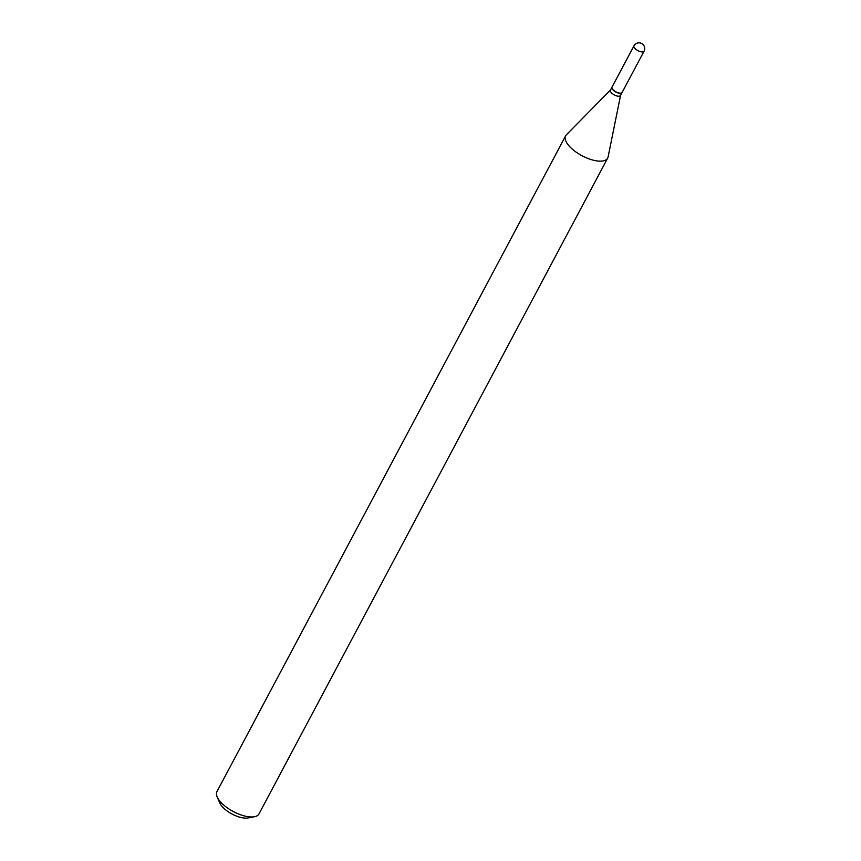 <?xml version="1.0" encoding="UTF-8"?>
<svg xmlns="http://www.w3.org/2000/svg" width="861" height="861" viewBox="0 0 861 861"><rect width="100%" height="100%" fill="white"/><g stroke="black" fill="none" stroke-linecap="round" stroke-linejoin="round"><path stroke-width="1.29" d="M644.039 51.23L622.116 92.45A5.715 2.389 -152 0 1 617.186 92.45A5.715 2.389 -152 0 1 612.085 88.36A5.715 2.389 -152 0 1 612.031 87.09L633.954 45.87A5.715 2.389 -152 0 0 634.008 47.14A5.715 2.389 -152 0 0 640.326 51.649A5.715 2.389 -152 0 0 644.039 51.23A5.715 5.715 0 0 0 640.541 43.05A5.715 5.715 0 0 0 633.954 45.87M622.072 92.525A5.715 2.389 -152 0 1 622.04 92.601A5.715 2.389 -152 0 1 618.327 93.031A5.715 2.389 -152 0 1 611.956 87.241A5.715 2.389 -152 0 1 611.999 87.165M620.598 95.227A5.715 2.389 -152 0 1 620.49 95.506A5.715 2.389 -152 0 1 616.788 95.926A5.715 2.389 -152 0 1 610.406 90.147L611.956 87.241M620.566 95.377L608.092 156.95A23.796 9.945 -152 0 1 607.672 158.123L258.978 813.936A23.796 9.945 -152 0 1 254.479 816.723L248.076 817.95A18.081 7.555 -152 0 1 239.756 817.186A18.081 7.555 -152 0 1 219.727 802.872L217.166 796.888A23.796 9.945 -152 0 1 216.961 791.593L565.666 135.78A23.796 9.945 -152 0 1 566.398 134.79L610.481 90.007M254.479 816.723A23.796 9.945 -152 0 1 243.534 815.711A23.796 9.945 -152 0 1 217.166 796.888M607.672 158.123A23.796 9.945 -152 0 1 592.228 159.898A23.796 9.945 -152 0 1 565.666 135.78M622.04 92.601L620.49 95.506"/></g></svg>
